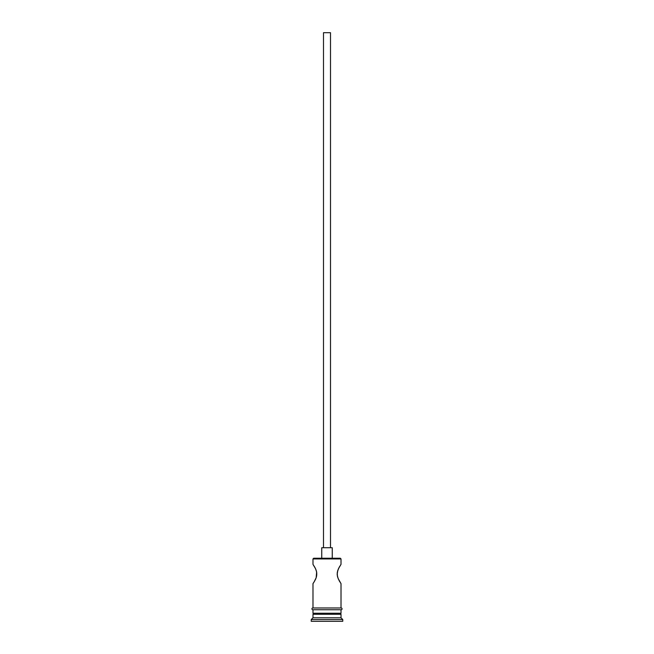 <?xml version="1.0" encoding="UTF-8"?>
<svg xmlns="http://www.w3.org/2000/svg" width="654" height="654" viewBox="0 0 654 654"><rect width="100%" height="100%" fill="white"/><g stroke="black" fill="none" stroke-linecap="round" stroke-linejoin="round"><path stroke-width="0.98" d="M341.012 558.933L340.317 558.238L313.683 558.238L312.988 558.933L341.012 558.933L312.988 558.933L312.988 564.369L315.49 568.612L312.988 564.369L312.988 558.933L313.683 558.238L340.317 558.238L341.012 558.933L341.012 564.369L340.489 565.146L341.012 564.369L341.012 558.933M330.507 547.725L330.507 32.7L323.493 32.7L323.493 547.725L323.493 32.7L330.507 32.7L330.507 547.725M332.257 558.238L332.257 547.725L321.743 547.725L321.743 558.238L321.743 547.725L332.257 547.725L332.257 558.238M314.999 567.639L316.119 570.157M315.49 568.612L316.569 571.702M316.152 570.239L316.781 573.084M316.634 572.054L316.152 577.752L316.7 575.577M316.822 573.999L316.152 577.752L314.075 581.962L315.849 578.553M314.77 580.793L313.119 583.442L314.77 580.793M312.988 583.638L312.988 607.983L312.988 583.638L313.503 582.861L312.988 583.638M341.012 583.638L340.497 582.861L341.012 583.638L341.012 607.983L341.012 583.638L338.151 578.553M338.51 579.379L337.415 576.215M337.848 577.76L337.186 574.465M337.358 575.937L337.284 572.52M337.178 573.999L337.848 570.239L339.238 567.214L337.693 570.713M339.418 566.879L338.878 567.885M337.358 572.054L338.51 568.612L341.012 564.369M341.012 614.294L339.966 613.239L341.012 613.239L341.012 609.741L341.012 613.239L312.988 613.239L314.051 613.239L312.988 614.294L341.012 614.294L312.988 614.294L312.988 617.793L311.23 619.551L342.77 619.551L341.012 617.793L312.988 617.793L341.012 617.793L341.012 614.294L341.012 617.793L342.77 619.551L311.23 619.551L311.23 621.3L342.77 621.3L342.77 619.551L342.77 621.3L311.23 621.3L311.23 619.551L312.988 617.793L312.988 614.294L314.034 613.239L339.949 613.239L341.012 614.294M312.988 609.741L312.988 613.239L312.988 609.741M341.192 607.983L312.808 607.983A0.875 0.875 0 0 0 311.933 608.866A0.875 0.875 0 0 0 312.808 609.741L341.192 609.741A0.875 0.875 0 0 0 342.067 608.866A0.875 0.875 0 0 0 341.192 607.983A0.875 0.875 0 0 1 342.067 608.866A0.875 0.875 0 0 1 341.192 609.741L312.808 609.741A0.875 0.875 0 0 1 311.933 608.866A0.875 0.875 0 0 1 312.808 607.983L341.192 607.983M315.49 579.387L315.13 580.106M338.985 580.327L339.916 581.962M314.075 581.962L313.503 582.861M316.152 577.752L315.49 579.379M312.988 564.369L314.762 567.206M339.238 567.214L339.925 566.037"/></g></svg>
